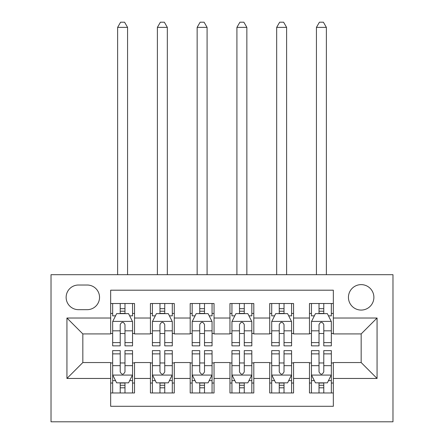 <?xml version="1.0" encoding="UTF-8"?>
<svg xmlns="http://www.w3.org/2000/svg" width="444" height="444" viewBox="0 0 444 444"><rect width="100%" height="100%" fill="white"/><g stroke="black" fill="none" stroke-linecap="round" stroke-linejoin="round"><path stroke-width="0.67" d="M361.166 284.626A12.726 12.726 0 0 0 348.44 297.347A12.726 12.726 0 0 0 361.166 310.073A12.726 12.726 0 0 0 373.887 297.347A12.726 12.726 0 0 0 361.166 284.626M51.027 421.8L392.973 421.8L392.973 274.686L51.027 274.686L51.027 421.8M333.333 303.513L309.474 303.513L309.474 318.021L293.573 318.021L293.573 333.927L309.474 333.927L309.474 318.021M293.573 318.021L293.573 303.513L269.713 303.513L269.713 318.021L253.807 318.021L253.807 333.927L269.713 333.927L269.713 318.021M253.807 318.021L253.807 303.513L229.953 303.513L229.953 318.021L214.047 318.021L214.047 333.927L229.953 333.927L229.953 318.021M214.047 318.021L214.047 303.513L190.193 303.513L190.193 318.021L174.287 318.021L174.287 333.927L190.193 333.927L190.193 318.021M174.287 318.021L174.287 303.513L150.427 303.513L150.427 333.927L134.526 333.927L134.526 303.513L110.667 303.513M110.667 392.973L134.526 392.973L134.526 362.554L150.427 362.554L150.427 392.973L174.287 392.973L174.287 362.554L190.193 362.554L190.193 378.46L174.287 378.46M190.193 378.46L190.193 392.973L214.047 392.973L214.047 362.554L229.953 362.554L229.953 378.46L214.047 378.46M229.953 378.46L229.953 392.973L253.807 392.973L253.807 362.554L269.713 362.554L269.713 378.46L253.807 378.46M269.713 378.46L269.713 392.973L293.573 392.973L293.573 362.554L309.474 362.554L309.474 378.46L293.573 378.46M78.46 309.673L87.207 309.673A12.327 12.327 0 0 0 99.534 297.347A12.327 12.327 0 0 0 87.207 285.02L78.46 285.02A12.327 12.327 0 0 0 66.134 297.347A12.327 12.327 0 0 0 78.46 309.673M333.333 318.021L333.333 290.193L110.667 290.193L110.667 333.927L82.834 333.927L82.834 362.554L110.667 362.554L110.667 406.293L333.333 406.293L333.333 362.554L361.166 362.554L361.166 333.927L333.333 333.927L333.333 318.021L377.067 318.021L377.067 378.46L333.333 378.46M110.667 378.46L66.933 378.46L66.933 318.021L110.667 318.021M309.474 378.46L309.474 392.973L333.333 392.973M110.667 313.453L112.659 313.453M120.213 313.453L124.98 313.453M132.54 313.453L134.526 313.453M110.667 333.533L112.659 333.533M120.213 333.533L124.98 333.533M132.54 333.533L134.526 333.533M110.667 362.953L112.659 362.953M120.213 362.953L124.98 362.953M132.54 362.953L134.526 362.953M110.667 383.033L112.659 383.033M120.213 383.033L124.98 383.033M132.54 383.033L134.526 383.033M150.427 333.533L152.42 333.533M159.973 333.533L164.746 333.533M172.3 333.533L174.287 333.533M150.427 313.453L152.42 313.453M159.973 313.453L164.746 313.453M172.3 313.453L174.287 313.453M150.427 362.953L152.42 362.953M159.973 362.953L164.746 362.953M172.3 362.953L174.287 362.953M150.427 383.033L152.42 383.033M159.973 383.033L164.746 383.033M172.3 383.033L174.287 383.033M190.193 362.953L192.18 362.953M199.733 362.953L204.506 362.953M212.06 362.953L214.047 362.953M190.193 383.033L192.18 383.033M199.733 383.033L204.506 383.033M212.06 383.033L214.047 383.033M190.193 313.453L192.18 313.453M199.733 313.453L204.506 313.453M212.06 313.453L214.047 313.453M190.193 333.533L192.18 333.533M199.733 333.533L204.506 333.533M212.06 333.533L214.047 333.533M229.953 362.953L231.94 362.953M239.494 362.953L244.267 362.953M251.82 362.953L253.807 362.953M229.953 383.033L231.94 383.033M239.494 383.033L244.267 383.033M251.82 383.033L253.807 383.033M229.953 313.453L231.94 313.453M239.494 313.453L244.267 313.453M251.82 313.453L253.807 313.453M229.953 333.533L231.94 333.533M239.494 333.533L244.267 333.533M251.82 333.533L253.807 333.533M269.713 362.953L271.7 362.953M279.254 362.953L284.027 362.953M291.58 362.953L293.573 362.953M269.713 383.033L271.7 383.033M279.254 383.033L284.027 383.033M291.58 383.033L293.573 383.033M269.713 313.453L271.7 313.453M279.254 313.453L284.027 313.453M291.58 313.453L293.573 313.453M269.713 333.533L271.7 333.533M279.254 333.533L284.027 333.533M291.58 333.533L293.573 333.533M309.474 362.953L311.46 362.953M319.02 362.953L323.787 362.953M331.341 362.953L333.333 362.953M309.474 383.033L311.46 383.033M319.02 383.033L323.787 383.033M331.341 383.033L333.333 383.033M309.474 313.453L311.46 313.453M319.02 313.453L323.787 313.453M331.341 313.453L333.333 313.453M309.474 333.533L311.46 333.533M319.02 333.533L323.787 333.533M331.341 333.533L333.333 333.533M82.834 333.927L66.933 318.021M82.834 362.554L66.933 378.46M377.067 318.021L361.166 333.927M377.067 378.46L361.166 362.554M124.98 303.513L124.98 313.647L124.98 308.68L120.213 308.68M132.54 342.618L124.98 342.618L124.98 345.854L132.54 345.854L132.54 321.6L128.56 313.647L116.633 313.647L112.659 321.6L112.659 345.854L120.213 345.854L120.213 342.618L112.659 342.618M115.54 315.839L112.659 315.839L112.659 303.513M112.659 315.917L112.659 308.68M132.54 315.917L132.54 308.68M129.654 315.839L132.54 315.839L132.54 303.513M120.213 313.647L120.213 303.513M124.98 342.618L124.98 324.586C123.393 321.523 121.806 321.523 120.213 324.586L120.213 337.995M112.659 330.819L120.213 330.819L120.213 342.618M127.567 274.686L127.567 27.367L117.627 27.367L117.627 274.686M117.627 27.367L120.607 22.2L124.586 22.2L127.567 27.367M120.213 387.806L124.98 387.806M112.659 353.868L120.213 353.868L120.213 350.627L112.659 350.627L112.659 374.88L116.633 382.833L128.56 382.833L132.54 374.88L132.54 350.627L124.98 350.627L124.98 353.868L132.54 353.868M132.54 374.88L132.54 392.973M112.659 374.88L112.659 392.973M124.98 382.833L124.98 392.973M120.213 392.973L120.213 382.833M120.213 353.868L120.213 371.9C121.8 374.964 123.388 374.964 124.98 371.9L124.98 353.868M164.746 303.513L164.746 313.647L164.746 308.68L159.973 308.68M172.3 342.618L164.746 342.618L164.746 345.854L172.3 345.854L172.3 321.6L168.32 313.647L156.393 313.647L152.42 321.6L152.42 345.854L159.973 345.854L159.973 342.618L152.42 342.618M155.3 315.839L152.42 315.839L152.42 303.513M152.42 315.917L152.42 308.68M172.3 315.917L172.3 308.68M169.414 315.839L172.3 315.839L172.3 303.513M159.973 313.647L159.973 303.513M164.746 342.618L164.746 324.586C163.153 321.523 161.566 321.523 159.973 324.586L159.973 337.995M152.42 330.819L159.973 330.819L159.973 342.618M167.327 274.686L167.327 27.367L157.387 27.367L157.387 274.686M157.387 27.367L160.373 22.2L164.347 22.2L167.327 27.367M204.506 303.513L204.506 313.647L204.506 308.68L199.733 308.68M212.06 342.618L204.506 342.618L204.506 345.854L212.06 345.854L212.06 321.6L208.086 313.647L196.154 313.647L192.18 321.6L192.18 345.854L199.733 345.854L199.733 342.618L192.18 342.618M195.06 315.839L192.18 315.839L192.18 303.513M192.18 315.917L192.18 308.68M212.06 315.917L212.06 308.68M209.18 315.839L212.06 315.839L212.06 303.513M199.733 313.647L199.733 303.513M204.506 342.618L204.506 324.586C202.919 321.523 201.326 321.523 199.733 324.586L199.733 337.995M192.18 330.819L199.733 330.819L199.733 342.618M207.087 274.686L207.087 27.367L197.147 27.367L197.147 274.686M197.147 27.367L200.133 22.2L204.107 22.2L207.087 27.367M244.267 303.513L244.267 313.647L244.267 308.68L239.494 308.68M251.82 342.618L244.267 342.618L244.267 345.854L251.82 345.854L251.82 321.6L247.846 313.647L235.914 313.647L231.94 321.6L231.94 345.854L239.494 345.854L239.494 342.618L231.94 342.618M234.821 315.839L231.94 315.839L231.94 303.513M231.94 315.917L231.94 308.68M251.82 315.917L251.82 308.68M248.94 315.839L251.82 315.839L251.82 303.513M239.494 313.647L239.494 303.513M244.267 342.618L244.267 324.586C242.679 321.523 241.086 321.523 239.494 324.586L239.494 337.995M231.94 330.819L239.494 330.819L239.494 342.618M246.853 274.686L246.853 27.367L236.913 27.367L236.913 274.686M236.913 27.367L239.893 22.2L243.867 22.2L246.853 27.367M284.027 303.513L284.027 313.647L284.027 308.68L279.254 308.68M291.58 342.618L284.027 342.618L284.027 345.854L291.58 345.854L291.58 321.6L287.607 313.647L275.68 313.647L271.7 321.6L271.7 345.854L279.254 345.854L279.254 342.618L271.7 342.618M274.586 315.839L271.7 315.839L271.7 303.513M271.7 315.917L271.7 308.68M291.58 315.917L291.58 308.68M288.7 315.839L291.58 315.839L291.58 303.513M279.254 313.647L279.254 303.513M284.027 342.618L284.027 324.586C282.44 321.523 280.847 321.523 279.254 324.586L279.254 337.995M271.7 330.819L279.254 330.819L279.254 342.618M286.613 274.686L286.613 27.367L276.673 27.367L276.673 274.686M276.673 27.367L279.653 22.2L283.627 22.2L286.613 27.367M159.973 387.806L164.746 387.806M152.42 353.868L159.973 353.868L159.973 350.627L152.42 350.627L152.42 374.88L156.393 382.833L168.32 382.833L172.3 374.88L172.3 350.627L164.746 350.627L164.746 353.868L172.3 353.868M172.3 374.88L172.3 392.973M152.42 374.88L152.42 392.973M164.746 382.833L164.746 392.973M159.973 392.973L159.973 382.833M159.973 353.868L159.973 371.9C161.561 374.964 163.153 374.964 164.746 371.9L164.746 353.868M199.733 387.806L204.506 387.806M192.18 353.868L199.733 353.868L199.733 350.627L192.18 350.627L192.18 374.88L196.154 382.833L208.086 382.833L212.06 374.88L212.06 350.627L204.506 350.627L204.506 353.868L212.06 353.868M212.06 374.88L212.06 392.973M192.18 374.88L192.18 392.973M204.506 382.833L204.506 392.973M199.733 392.973L199.733 382.833M199.733 353.868L199.733 371.9C201.321 374.964 202.914 374.964 204.506 371.9L204.506 353.868M239.494 387.806L244.267 387.806M231.94 353.868L239.494 353.868L239.494 350.627L231.94 350.627L231.94 374.88L235.914 382.833L247.846 382.833L251.82 374.88L251.82 350.627L244.267 350.627L244.267 353.868L251.82 353.868M251.82 374.88L251.82 392.973M231.94 374.88L231.94 392.973M244.267 382.833L244.267 392.973M239.494 392.973L239.494 382.833M239.494 353.868L239.494 371.9C241.081 374.964 242.674 374.964 244.267 371.9L244.267 353.868M279.254 387.806L284.027 387.806M271.7 353.868L279.254 353.868L279.254 350.627L271.7 350.627L271.7 374.88L275.68 382.833L287.607 382.833L291.58 374.88L291.58 350.627L284.027 350.627L284.027 353.868L291.58 353.868M291.58 374.88L291.58 392.973M271.7 374.88L271.7 392.973M284.027 382.833L284.027 392.973M279.254 392.973L279.254 382.833M279.254 353.868L279.254 371.9C280.847 374.964 282.434 374.964 284.027 371.9L284.027 353.868M323.787 303.513L323.787 313.647L323.787 308.68L319.02 308.68M331.341 342.618L323.787 342.618L323.787 345.854L331.341 345.854L331.341 321.6L327.367 313.647L315.44 313.647L311.46 321.6L311.46 345.854L319.02 345.854L319.02 342.618L311.46 342.618M314.346 315.839L311.46 315.839L311.46 303.513M311.46 315.917L311.46 308.68M331.341 315.917L331.341 308.68M328.46 315.839L331.341 315.839L331.341 303.513M319.02 313.647L319.02 303.513M323.787 342.618L323.787 324.586C322.2 321.523 320.612 321.523 319.02 324.586L319.02 337.995M311.46 330.819L319.02 330.819L319.02 342.618M326.373 274.686L326.373 27.367L316.433 27.367L316.433 274.686M316.433 27.367L319.414 22.2L323.393 22.2L326.373 27.367M319.02 387.806L323.787 387.806M311.46 353.868L319.02 353.868L319.02 350.627L311.46 350.627L311.46 374.88L315.44 382.833L327.367 382.833L331.341 374.88L331.341 350.627L323.787 350.627L323.787 353.868L331.341 353.868M331.341 374.88L331.341 392.973M311.46 374.88L311.46 392.973M323.787 382.833L323.787 392.973M319.02 392.973L319.02 382.833M319.02 353.868L319.02 371.9C320.607 374.964 322.194 374.964 323.787 371.9L323.787 353.868M150.427 378.46L134.526 378.46M150.427 318.021L134.526 318.021M132.44 321.401L112.754 321.401M132.54 330.819L124.98 330.819M124.98 311.211L120.213 311.211M112.754 375.08L132.44 375.08M132.54 380.647L129.654 380.647M115.54 380.647L112.659 380.647M124.98 365.667L132.54 365.667M112.659 365.667L120.213 365.667M120.213 385.275L124.98 385.275M172.2 321.401L152.52 321.401M172.3 330.819L164.746 330.819M164.746 311.211L159.973 311.211M211.96 321.401L192.28 321.401M212.06 330.819L204.506 330.819M204.506 311.211L199.733 311.211M251.72 321.401L232.04 321.401M251.82 330.819L244.267 330.819M244.267 311.211L239.494 311.211M291.48 321.401L271.8 321.401M291.58 330.819L284.027 330.819M284.027 311.211L279.254 311.211M152.52 375.08L172.2 375.08M172.3 380.647L169.414 380.647M155.3 380.647L152.42 380.647M164.746 365.667L172.3 365.667M152.42 365.667L159.973 365.667M159.973 385.275L164.746 385.275M192.28 375.08L211.96 375.08M212.06 380.647L209.18 380.647M195.06 380.647L192.18 380.647M204.506 365.667L212.06 365.667M192.18 365.667L199.733 365.667M199.733 385.275L204.506 385.275M232.04 375.08L251.72 375.08M251.82 380.647L248.94 380.647M234.821 380.647L231.94 380.647M244.267 365.667L251.82 365.667M231.94 365.667L239.494 365.667M239.494 385.275L244.267 385.275M271.8 375.08L291.48 375.08M291.58 380.647L288.7 380.647M274.586 380.647L271.7 380.647M284.027 365.667L291.58 365.667M271.7 365.667L279.254 365.667M279.254 385.275L284.027 385.275M331.246 321.401L311.56 321.401M331.341 330.819L323.787 330.819M323.787 311.211L319.02 311.211M311.56 375.08L331.246 375.08M331.341 380.647L328.46 380.647M314.346 380.647L311.46 380.647M323.787 365.667L331.341 365.667M311.46 365.667L319.02 365.667M319.02 385.275L323.787 385.275"/></g></svg>
